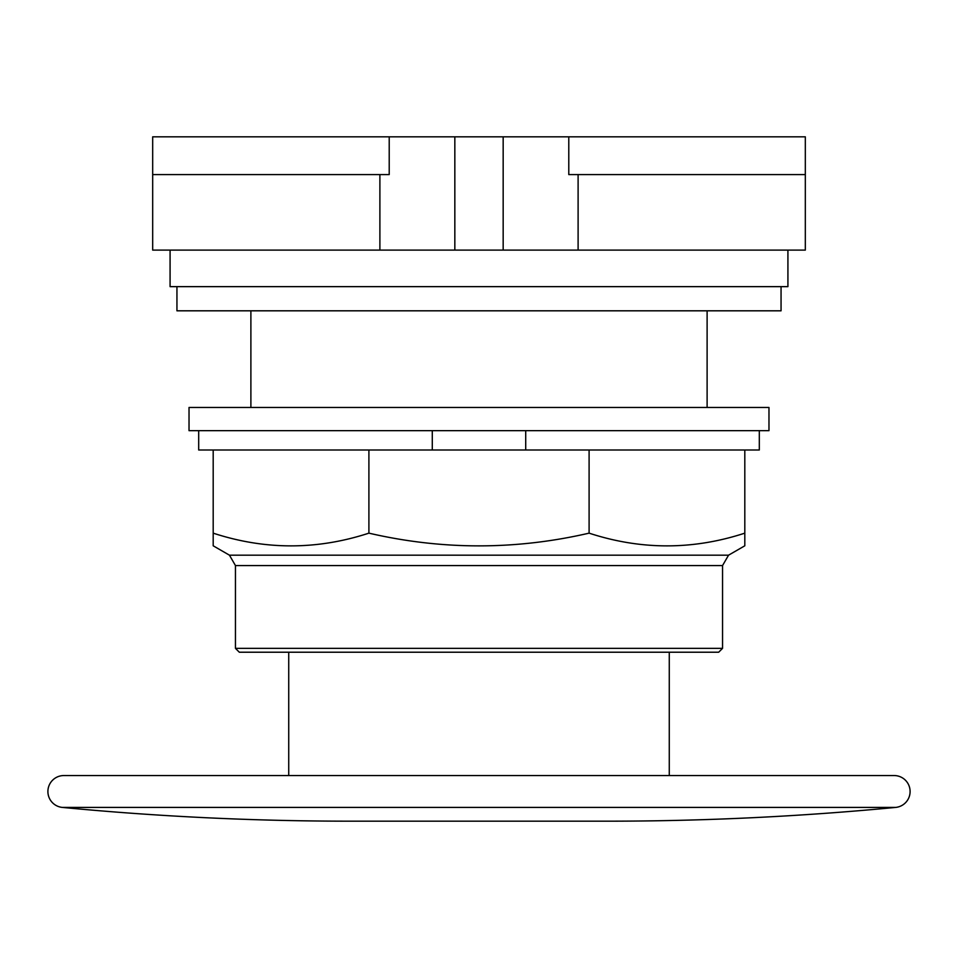 <?xml version="1.0" encoding="UTF-8"?>
<svg xmlns="http://www.w3.org/2000/svg" width="958" height="958" viewBox="0 0 958 958"><rect width="100%" height="100%" fill="white"/><g stroke="black" fill="none" stroke-linecap="round" stroke-linejoin="round"><path stroke-width="1.44" d="M568.789 174.584L805.319 174.584L805.319 136.826L568.789 136.826L568.789 174.584M568.789 136.826L389.211 136.826L389.211 174.584L152.681 174.584L152.681 250.11L805.319 250.11L805.319 174.584M389.211 136.826L152.681 136.826L152.681 174.584M503.166 136.826L503.166 250.11M454.834 136.826L454.834 250.11M707.112 407.473L707.112 310.811M250.888 310.811L250.888 407.473M170.081 250.11L170.081 286.646L787.919 286.646L787.919 250.11M176.943 286.646L176.943 310.811L781.057 310.811L781.057 286.646M189.025 407.473L768.975 407.473L768.975 430.669L189.025 430.669L189.025 407.473M198.689 430.669L198.689 449.997L213.191 449.997L213.191 533.151C265.091 550.108 316.99 550.108 368.902 533.151C442.297 550.108 515.703 550.108 589.098 533.151C641.01 550.108 692.909 550.108 744.809 533.151L744.809 545.797L728.547 555.185L229.453 555.185L235.452 565.567L235.452 648.35L722.548 648.35L722.548 565.567L728.547 555.185M213.191 449.997L432.286 449.997L432.286 430.669M525.714 430.669L525.714 449.997L432.286 449.997M525.714 449.997L589.098 449.997L589.098 533.151M589.098 449.997L759.311 449.997L759.311 430.669M229.453 555.185L213.191 545.797L213.191 533.151M368.902 449.997L368.902 533.151M744.809 449.997L744.809 533.151M235.452 648.35L239.32 652.218L718.68 652.218L722.548 648.35M607.803 821.174L350.197 821.174A3017.7 3017.7 0 0 1 62.342 807.414A15.963 15.963 0 0 1 47.9 791.524A15.963 15.963 0 0 1 63.863 775.549L894.137 775.549A15.963 15.963 0 0 1 910.1 791.524A15.963 15.963 0 0 1 895.658 807.414A3017.7 3017.7 0 0 1 607.803 821.174M669.271 775.549L669.271 652.218M288.729 652.218L288.729 775.549M578.105 250.11L578.105 174.584M379.895 250.11L379.895 174.584M235.452 565.567L722.548 565.567M895.658 807.414L62.342 807.414"/></g></svg>
